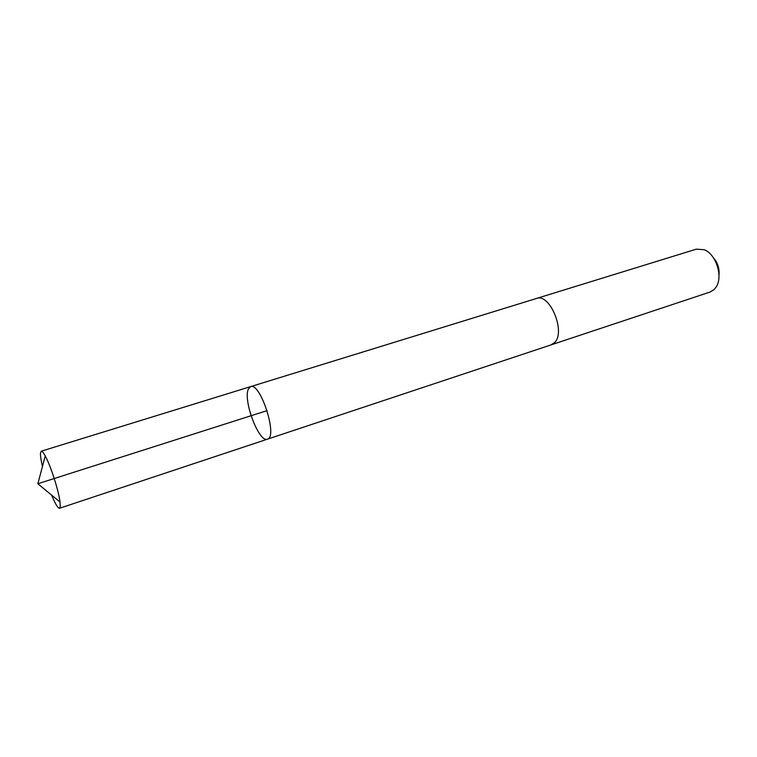 <?xml version="1.0" encoding="UTF-8"?>
<svg xmlns="http://www.w3.org/2000/svg" width="757" height="757" viewBox="0 0 757 757"><rect width="100%" height="100%" fill="white"/><g stroke="black" fill="none" stroke-linecap="round" stroke-linejoin="round"><path stroke-width="1.14" d="M536.23 298.542L536.524 298.447C549.658 292.864 565.858 331.566 554.805 342.419L551.37 344.785L267.439 439.164C278.141 437.291 260.399 381.935 250.605 386.628L248.324 389.155C242.874 400.415 259.112 443.129 267.439 439.164C278.141 437.291 260.399 381.935 250.605 386.628L41.228 451.2C42.08 450.983 43.423 452.582 45.259 455.969C50.662 465.706 58.762 490.981 60.021 502.042L60.248 506.518L59.519 508.269C57.92 508.335 55.289 503.944 51.627 495.116M42.458 466.492C41.058 460.521 40.386 456.159 40.462 453.415L41.228 451.2M250.605 386.628L536.524 298.457C549.658 292.855 565.867 331.566 554.805 342.419L551.068 344.88M536.524 298.447L696.326 249.167L704.161 249.715C716.008 253.926 723.313 276.731 716.122 287.035L714.088 289.571L710.057 292.041L551.37 344.785M713.321 257.626C717.712 262.707 719.604 268.593 718.98 275.283M267.107 410.616L37.85 483.751L60.021 502.042M267.439 439.164L59.519 508.269M37.85 483.751L45.259 455.969"/></g></svg>
